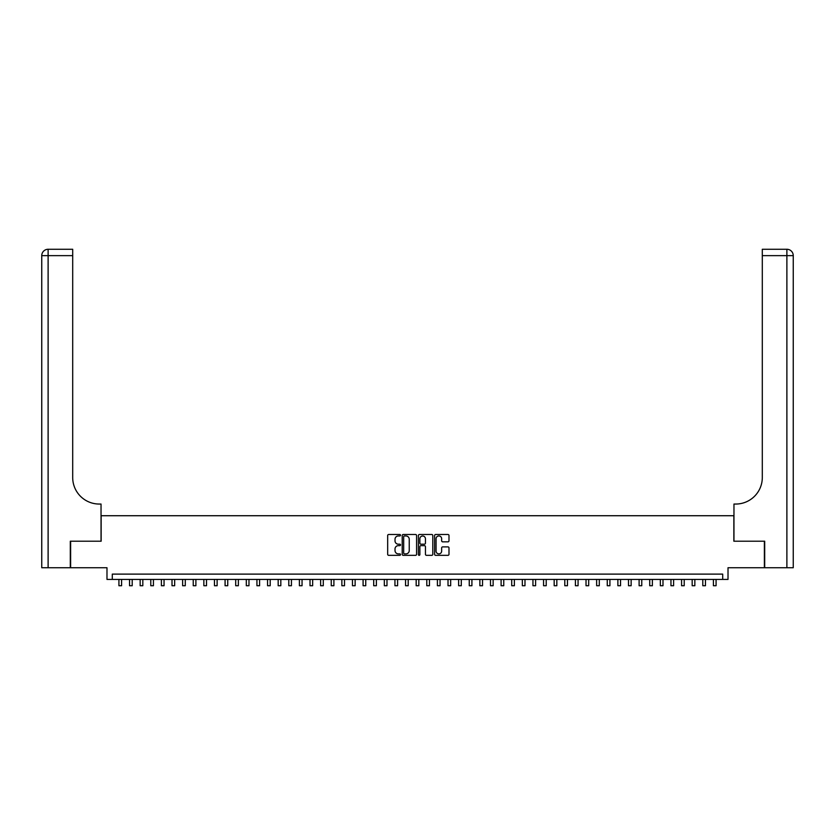 <?xml version="1.0" encoding="UTF-8"?>
<svg xmlns="http://www.w3.org/2000/svg" width="835" height="835" viewBox="0 0 835 835"><rect width="100%" height="100%" fill="white"/><g stroke="black" fill="none" stroke-linecap="round" stroke-linejoin="round"><path stroke-width="1.25" d="M400.518 535.225A0.731 0.731 0 0 0 399.788 534.494L388.713 534.494A1.044 1.044 0 0 0 387.67 535.538L387.67 554.294A1.044 1.044 0 0 0 388.713 555.338L399.788 555.338A0.731 0.731 0 0 0 400.518 554.607A0.731 0.731 0 0 0 399.788 553.876L398.358 553.876A3.33 3.33 0 0 1 395.018 550.547L395.018 548.981A3.33 3.33 0 0 1 398.358 545.652L399.788 545.652A0.731 0.731 0 0 0 400.518 544.921A0.731 0.731 0 0 0 399.788 544.19L398.358 544.19A3.33 3.33 0 0 1 395.018 540.85L395.018 539.295A3.33 3.33 0 0 1 398.358 535.955L399.788 535.955A0.731 0.731 0 0 0 400.518 535.225M447.957 541.842A1.044 1.044 0 0 0 448.99 540.798L448.99 535.538A1.044 1.044 0 0 0 447.957 534.494L435.661 534.494A1.044 1.044 0 0 0 434.617 535.538L434.617 554.294A1.044 1.044 0 0 0 435.661 555.338L447.957 555.338A1.044 1.044 0 0 0 448.99 554.294L448.99 547.937A1.044 1.044 0 0 0 447.957 546.894L442.686 546.894A1.044 1.044 0 0 0 441.652 547.937L441.652 551.09A2.787 2.787 0 0 1 438.866 553.876A2.787 2.787 0 0 1 436.079 551.09L436.079 538.742A2.787 2.787 0 0 1 438.866 535.955A2.787 2.787 0 0 1 441.652 538.742L441.652 540.798A1.044 1.044 0 0 0 442.686 541.842L447.957 541.842M722.703 579.417L728.016 579.417L728.016 567.737L764.38 567.737L764.38 541.205L733.85 541.205L733.85 515.727L101.15 515.727L101.15 541.205L70.62 541.205L70.62 567.737L106.984 567.737L106.984 579.417L722.703 579.417L722.703 574.115L112.297 574.115L112.297 579.417M416.592 535.538A1.044 1.044 0 0 0 415.548 534.494L403.253 534.494A1.044 1.044 0 0 0 402.209 535.538L402.209 554.294A1.044 1.044 0 0 0 403.253 555.338L415.548 555.338A1.044 1.044 0 0 0 416.592 554.294L416.592 535.538M419.452 534.494L431.747 534.494A1.044 1.044 0 0 1 432.791 535.538L432.791 554.294A1.044 1.044 0 0 1 431.747 555.338L426.487 555.338A1.044 1.044 0 0 1 425.443 554.294L425.443 546.685A1.044 1.044 0 0 0 424.399 545.652L420.913 545.652A1.044 1.044 0 0 0 419.869 546.685L419.869 554.607A0.731 0.731 0 0 1 419.139 555.338A0.731 0.731 0 0 1 418.408 554.607L418.408 535.538A1.044 1.044 0 0 1 419.452 534.494M404.401 535.955A0.731 0.731 0 0 0 403.67 536.686L403.67 553.146A0.731 0.731 0 0 0 404.401 553.876L405.904 553.876A3.33 3.33 0 0 0 409.244 550.547L409.244 539.295A3.33 3.33 0 0 0 405.904 535.955L404.401 535.955M425.443 538.794A2.787 2.787 0 0 0 422.656 536.007A2.787 2.787 0 0 0 419.869 538.794L419.869 543.147A1.044 1.044 0 0 0 420.913 544.19L424.399 544.19A1.044 1.044 0 0 0 425.443 543.147L425.443 538.794M118.925 579.417L118.925 585.732L121.586 585.732L121.586 579.417M70.307 541.205L101.035 541.205L101.035 504.048L99.24 504.048A26.543 26.543 0 0 1 72.697 477.505L72.697 255.635L48.117 255.635L48.117 567.737L70.307 567.737L70.307 541.205M48.117 567.737L41.75 567.737L41.75 255.635A6.367 6.367 0 0 1 48.117 249.268L72.697 249.268L72.697 255.635M99.24 504.048A26.543 26.543 0 0 1 72.697 477.505M48.117 249.268A6.367 6.367 0 0 0 41.75 255.635L48.117 255.635L48.117 249.268M764.693 541.205L733.965 541.205L733.965 504.048L735.76 504.048A26.543 26.543 0 0 0 762.303 477.505L762.303 249.268L786.883 249.268A6.367 6.367 0 0 1 793.25 255.635L793.25 567.737L764.693 567.737L764.693 541.205M735.76 504.048A26.543 26.543 0 0 0 762.303 477.505M786.883 567.737L786.883 255.635L793.25 255.635A6.367 6.367 0 0 0 786.883 249.268L786.883 255.635L762.303 255.635M129.54 579.417L129.54 585.732L132.201 585.732L132.201 579.417M140.155 579.417L140.155 585.732L142.816 585.732L142.816 579.417M150.78 579.417L150.78 585.732L153.431 585.732L153.431 579.417M161.395 579.417L161.395 585.732L164.046 585.732L164.046 579.417M172.01 579.417L172.01 585.732L174.661 585.732L174.661 579.417M182.625 579.417L182.625 585.732L185.276 585.732L185.276 579.417M193.24 579.417L193.24 585.732L195.891 585.732L195.891 579.417M203.855 579.417L203.855 585.732L206.506 585.732L206.506 579.417M214.47 579.417L214.47 585.732L217.121 585.732L217.121 579.417M225.085 579.417L225.085 585.732L227.736 585.732L227.736 579.417M235.7 579.417L235.7 585.732L238.361 585.732L238.361 579.417M246.315 579.417L246.315 585.732L248.976 585.732L248.976 579.417M256.929 579.417L256.929 585.732L259.591 585.732L259.591 579.417M267.555 579.417L267.555 585.732L270.206 585.732L270.206 579.417M278.17 579.417L278.17 585.732L280.821 585.732L280.821 579.417M288.785 579.417L288.785 585.732L291.436 585.732L291.436 579.417M299.4 579.417L299.4 585.732L302.051 585.732L302.051 579.417M310.015 579.417L310.015 585.732L312.666 585.732L312.666 579.417M320.63 579.417L320.63 585.732L323.281 585.732L323.281 579.417M331.245 579.417L331.245 585.732L333.896 585.732L333.896 579.417M341.859 579.417L341.859 585.732L344.511 585.732L344.511 579.417M352.474 579.417L352.474 585.732L355.136 585.732L355.136 579.417M363.089 579.417L363.089 585.732L365.751 585.732L365.751 579.417M373.704 579.417L373.704 585.732L376.366 585.732L376.366 579.417M384.33 579.417L384.33 585.732L386.981 585.732L386.981 579.417M394.945 579.417L394.945 585.732L397.596 585.732L397.596 579.417M405.559 579.417L405.559 585.732L408.211 585.732L408.211 579.417M416.174 579.417L416.174 585.732L418.826 585.732L418.826 579.417M426.789 579.417L426.789 585.732L429.44 585.732L429.44 579.417M437.404 579.417L437.404 585.732L440.055 585.732L440.055 579.417M448.019 579.417L448.019 585.732L450.67 585.732L450.67 579.417M458.634 579.417L458.634 585.732L461.296 585.732L461.296 579.417M469.249 579.417L469.249 585.732L471.911 585.732L471.911 579.417M479.864 579.417L479.864 585.732L482.526 585.732L482.526 579.417M490.489 579.417L490.489 585.732L493.141 585.732L493.141 579.417M501.104 579.417L501.104 585.732L503.755 585.732L503.755 579.417M511.719 579.417L511.719 585.732L514.37 585.732L514.37 579.417M522.334 579.417L522.334 585.732L524.985 585.732L524.985 579.417M532.949 579.417L532.949 585.732L535.6 585.732L535.6 579.417M543.564 579.417L543.564 585.732L546.215 585.732L546.215 579.417M554.179 579.417L554.179 585.732L556.83 585.732L556.83 579.417M564.794 579.417L564.794 585.732L567.445 585.732L567.445 579.417M575.409 579.417L575.409 585.732L578.071 585.732L578.071 579.417M586.024 579.417L586.024 585.732L588.685 585.732L588.685 579.417M596.639 579.417L596.639 585.732L599.3 585.732L599.3 579.417M607.264 579.417L607.264 585.732L609.915 585.732L609.915 579.417M617.879 579.417L617.879 585.732L620.53 585.732L620.53 579.417M628.494 579.417L628.494 585.732L631.145 585.732L631.145 579.417M639.109 579.417L639.109 585.732L641.76 585.732L641.76 579.417M649.724 579.417L649.724 585.732L652.375 585.732L652.375 579.417M660.339 579.417L660.339 585.732L662.99 585.732L662.99 579.417M670.954 579.417L670.954 585.732L673.605 585.732L673.605 579.417M681.569 579.417L681.569 585.732L684.22 585.732L684.22 579.417M692.184 579.417L692.184 585.732L694.845 585.732L694.845 579.417M702.799 579.417L702.799 585.732L705.46 585.732L705.46 579.417M713.414 579.417L713.414 585.732L716.075 585.732L716.075 579.417"/></g></svg>

